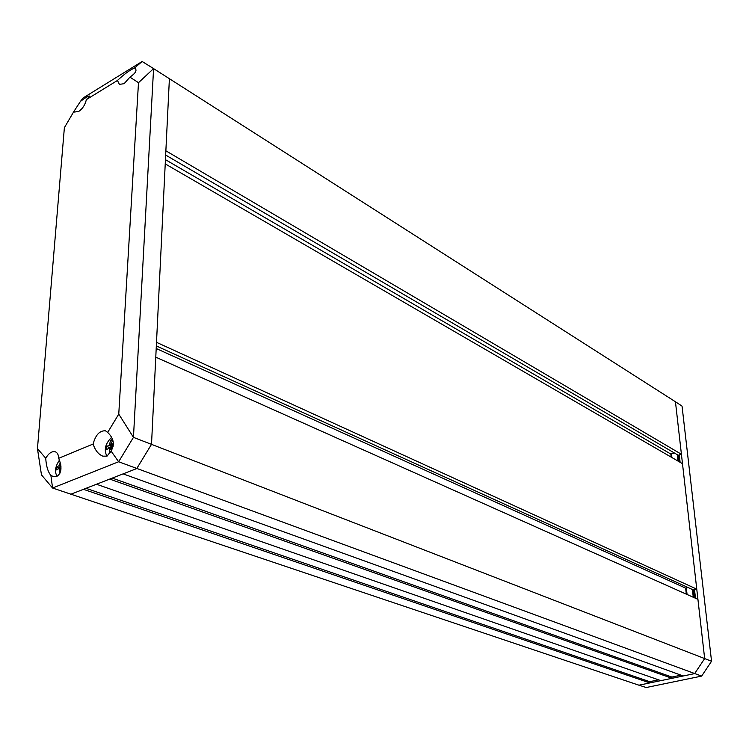 <?xml version="1.0" encoding="UTF-8"?>
<svg xmlns="http://www.w3.org/2000/svg" width="749" height="749" viewBox="0 0 749 749"><rect width="100%" height="100%" fill="white"/><g stroke="black" fill="none" stroke-linecap="round" stroke-linejoin="round"><path stroke-width="1.12" d="M165.229 163.891L156.504 342.321L696.767 589.135L682.489 463.678L165.229 163.891M50.895 475.409C47.945 471.926 46.223 466.206 45.736 458.238C48.694 453.248 51.84 451.085 55.183 451.75C57.364 452.555 58.534 454.737 58.703 458.276C62.233 467.17 61.615 473.199 56.858 476.383L53.142 476.467L50.895 475.409L52.561 488.02L638.916 685.195L649.842 682.929L83.457 489.322L70.631 494.312L136.749 468.565L151.513 444.326L169.405 78.505L165.866 150.811L681.421 454.269L675.448 401.764L682.039 406.117L711.55 661.255L704.659 658.577L697.928 599.34L155.773 357.161L151.513 444.326L136.749 468.565L123.117 473.874L683.266 675.972L694.632 673.613L704.659 658.577L675.448 401.764L153.582 68.608L138.49 82.69L118.763 414.103L107.678 432.426C113.811 438.371 114.934 444.578 111.049 451.029L107.06 456.132L102.894 456.178C98.447 454.418 95.189 450.374 93.119 444.035C95.572 434.879 99.701 430.478 105.525 430.825L107.678 432.426M672.022 678.313L109.691 479.098L96.471 484.247L660.88 680.635L672.022 678.313L671.89 677.059L681.01 675.158M671.17 457.115L670.832 454.044L674.334 452.976M165.435 159.659L670.832 454.044M165.66 155.052L678.22 455.242L681.421 454.269M649.842 682.929L649.72 681.684L658.586 679.83M86.023 488.32L649.72 681.684M112.247 478.105L671.89 677.059M45.736 458.238L37.45 448.632L41.476 474.885L52.561 488.02L118.632 461.759L701.644 676.094L711.55 661.255M118.763 414.103L133.453 437.36L704.659 658.577L694.632 673.613L638.916 685.195L646.256 687.516L701.644 676.094M686.318 594.154L685.653 588.143L688.088 587.544M156.195 348.5L685.653 588.143M156.326 345.916L693.405 589.959L696.767 589.135M86.369 99.598C85.161 104.766 82.662 108.68 78.87 111.358L74.572 112.041L73.851 111.526L80.489 101.34C85.246 97.791 88.176 96.003 89.271 95.975C89.674 96.218 88.71 97.426 86.369 99.598L117.434 80.471C124.259 74.114 129.952 69.966 134.502 68.028L134.886 68.215C137.329 70.228 135.672 73.196 129.923 77.138L124.156 83.663L119.419 84.375L117.434 80.471M129.923 77.138L138.49 82.69M37.45 448.632L64.377 127.695L73.851 111.526M93.119 444.035L58.703 458.276M111.049 451.029L118.632 461.759L133.453 437.36L153.582 68.608L142.132 61.484L83.102 97.96L80.489 101.34M134.502 68.028L142.132 61.484M60.004 473.125L59.199 468.35L56.727 469.951L56.971 466.842L60.753 468.162L60.697 468.874M56.971 466.842L58.825 465.85L60.969 466.608M58.825 465.85L59.443 465.241L60.894 465.747M59.443 465.241L59.798 464.23L60.725 464.558M59.798 464.23L60.192 462.189M59.199 468.35L60.978 468.968M59.424 469.211L60.903 469.735M57.064 476.289C54.415 471.739 55.229 466.327 59.489 460.073M110.431 452.714L109.691 453.051L109.204 447.968L106.536 449.672L106.742 446.488L110.515 447.902L110.478 448.445M106.742 446.488L108.755 445.421L112.013 446.647M111.376 447.649L110.515 447.902M108.755 445.421L109.401 444.784L113.174 446.207M109.401 444.784L109.766 443.754L113.333 445.103M109.766 443.754L110.478 440.318L112.172 440.955M110.478 440.318L112.612 439.429M112.678 439.616L111.592 443.005L111.713 443.839L113.371 444.466M111.713 443.839L113.38 444.269M112.444 443.914L113.38 443.558M109.204 447.968L111.358 448.773M109.457 448.857L111.479 449.615M113.165 446.273L111.517 447.031L111.592 450.252M106.92 456.188C103.699 449.877 105.291 443.577 111.676 437.276M132.713 75.125L134.155 73.767M694.295 597.721L693.415 589.95M693.274 597.262L692.404 589.5M686.346 587.965L687.067 594.491M678.95 461.627L678.229 455.242M677.957 461.047L677.236 454.671M671.488 453.838L671.9 457.536M695.493 598.254L694.52 589.688M680.12 462.302L679.277 454.924"/></g></svg>
